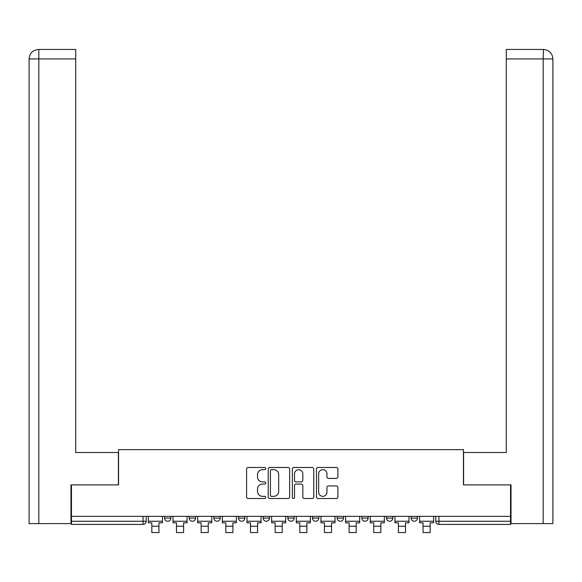 <?xml version="1.0" encoding="UTF-8"?>
<svg xmlns="http://www.w3.org/2000/svg" width="582" height="582" viewBox="0 0 582 582"><rect width="100%" height="100%" fill="white"/><g stroke="black" fill="none" stroke-linecap="round" stroke-linejoin="round"><path stroke-width="0.87" d="M265.712 468.568A1.084 1.084 0 0 0 264.628 467.484L248.143 467.484A1.55 1.55 0 0 0 246.593 469.034L246.593 496.963A1.55 1.55 0 0 0 248.143 498.512L264.628 498.512A1.084 1.084 0 0 0 265.712 497.428A1.084 1.084 0 0 0 264.628 496.344L262.489 496.344A4.962 4.962 0 0 1 257.528 491.375L257.528 489.047A4.962 4.962 0 0 1 262.489 484.086L264.628 484.086A1.084 1.084 0 0 0 265.712 483.002A1.084 1.084 0 0 0 264.628 481.911L262.489 481.911A4.962 4.962 0 0 1 257.528 476.949L257.528 474.621A4.962 4.962 0 0 1 262.489 469.659L264.628 469.659A1.084 1.084 0 0 0 265.712 468.568M361.808 516.35L361.808 518.089L368.13 518.089A3.165 3.165 0 0 1 364.972 521.246A3.165 3.165 0 0 1 361.808 518.089L361.808 516.35M312.498 516.35L312.498 518.089L318.82 518.089A3.165 3.165 0 0 1 315.655 521.246A3.165 3.165 0 0 1 312.498 518.089L312.498 516.35M287.835 516.35L287.835 518.089L294.165 518.089A3.165 3.165 0 0 1 291 521.246A3.165 3.165 0 0 1 287.835 518.089L287.835 516.35M238.525 516.35L238.525 518.089L244.847 518.089A3.165 3.165 0 0 1 241.683 521.246A3.165 3.165 0 0 1 238.525 518.089L238.525 516.35M336.338 478.426A1.55 1.55 0 0 0 337.895 476.869L337.895 469.034A1.55 1.55 0 0 0 336.338 467.484L318.034 467.484A1.55 1.55 0 0 0 316.484 469.034L316.484 496.963A1.55 1.55 0 0 0 318.034 498.512L336.338 498.512A1.55 1.55 0 0 0 337.895 496.963L337.895 487.498A1.55 1.55 0 0 0 336.338 485.948L328.503 485.948A1.55 1.55 0 0 0 326.953 487.498L326.953 492.19A4.147 4.147 0 0 1 322.806 496.344A4.147 4.147 0 0 1 318.652 492.19L318.652 473.806A4.147 4.147 0 0 1 322.806 469.659A4.147 4.147 0 0 1 326.953 473.806L326.953 476.869A1.55 1.55 0 0 0 328.503 478.426L336.338 478.426M38.819 523.618L29.1 523.618L29.1 58.935C29.653 53.18 32.818 50.016 38.587 49.448L75.725 49.448L75.725 58.935L38.819 58.935L38.819 523.618L70.982 523.618L70.982 484.893L118.561 484.893L118.561 449.646L463.439 449.646L463.439 484.893L510.538 484.893L510.538 516.35L71.462 516.35L71.462 521.246L146.22 521.246L146.22 516.35L146.22 521.246A3.165 3.165 0 0 1 143.056 524.411L71.462 524.411L71.462 521.246M71.462 484.893L71.462 516.35M289.64 469.034A1.55 1.55 0 0 0 288.09 467.484L269.786 467.484A1.55 1.55 0 0 0 268.229 469.034L268.229 496.963A1.55 1.55 0 0 0 269.786 498.512L288.09 498.512A1.55 1.55 0 0 0 289.64 496.963L289.64 469.034M293.91 467.484L312.214 467.484A1.55 1.55 0 0 1 313.771 469.034L313.771 496.963A1.55 1.55 0 0 1 312.214 498.512L304.379 498.512A1.55 1.55 0 0 1 302.829 496.963L302.829 485.635A1.55 1.55 0 0 0 301.28 484.086L296.078 484.086A1.55 1.55 0 0 0 294.528 485.635L294.528 497.428A1.084 1.084 0 0 1 293.444 498.512A1.084 1.084 0 0 1 292.36 497.428L292.36 469.034A1.55 1.55 0 0 1 293.91 467.484M435.78 516.35L435.78 521.246L510.538 521.246L510.538 524.411L438.944 524.411A3.165 3.165 0 0 1 435.78 521.246M510.538 516.35L510.538 521.246M417.447 516.35L417.447 518.089A3.165 3.165 0 0 1 414.282 521.246A3.165 3.165 0 0 1 411.125 518.089L417.447 518.089M411.125 516.35L411.125 518.089M392.792 516.35L392.792 518.089A3.165 3.165 0 0 1 389.627 521.246A3.165 3.165 0 0 1 386.47 518.089L392.792 518.089L392.792 516.35M386.47 516.35L386.47 518.089M368.13 516.35L368.13 518.089M343.475 516.35L343.475 518.089A3.165 3.165 0 0 1 340.317 521.246A3.165 3.165 0 0 1 337.153 518.089L343.475 518.089L343.475 516.35M337.153 516.35L337.153 518.089M318.82 516.35L318.82 518.089L318.82 516.35M294.165 518.089L294.165 516.35L294.165 518.089A3.165 3.165 0 0 1 291 521.246M269.502 516.35L269.502 518.089A3.165 3.165 0 0 1 266.345 521.246A3.165 3.165 0 0 1 263.18 518.089A3.165 3.165 0 0 0 266.345 521.246A3.165 3.165 0 0 0 269.502 518.089L269.502 516.35M263.18 516.35L263.18 518.089L269.502 518.089M244.847 516.35L244.847 518.089M220.192 516.35L220.192 518.089A3.165 3.165 0 0 1 217.028 521.246A3.165 3.165 0 0 1 213.87 518.089A3.165 3.165 0 0 0 217.028 521.246A3.165 3.165 0 0 0 220.192 518.089L213.87 518.089L213.87 516.35M189.208 516.35L189.208 518.089L195.53 518.089L195.53 516.35L195.53 518.089A3.165 3.165 0 0 1 192.373 521.246A3.165 3.165 0 0 1 189.208 518.089A3.165 3.165 0 0 0 192.373 521.246M164.553 516.35L164.553 518.089L170.875 518.089L170.875 516.35L170.875 518.089A3.165 3.165 0 0 1 167.718 521.246A3.165 3.165 0 0 1 164.553 518.089A3.165 3.165 0 0 0 167.718 521.246M143.056 516.35L143.056 524.411A3.165 3.165 0 0 0 146.22 521.246M271.488 469.659A1.084 1.084 0 0 0 270.404 470.743L270.404 495.253A1.084 1.084 0 0 0 271.488 496.344L273.744 496.344A4.962 4.962 0 0 0 278.705 491.375L278.705 474.621A4.962 4.962 0 0 0 273.744 469.659L271.488 469.659M302.829 473.886A4.147 4.147 0 0 0 298.682 469.732A4.147 4.147 0 0 0 294.528 473.886L294.528 480.361A1.55 1.55 0 0 0 296.078 481.911L301.28 481.911A1.55 1.55 0 0 0 302.829 480.361L302.829 473.886M148.352 521.246L162.422 521.246L162.422 522.832L158.944 522.832L158.944 532.552L151.829 532.552L151.829 522.832L148.352 522.832L148.352 516.35M162.422 521.246L162.422 516.35M118.401 484.893L118.401 452.498L75.725 452.498L75.725 58.935M38.572 49.448C32.825 50.016 29.667 53.173 29.1 58.935L29.1 428.788L29.1 58.935L38.819 58.935L38.819 49.448L75.725 49.448M463.599 484.893L463.599 452.498L506.275 452.498L506.275 49.448L543.406 49.448L543.181 58.935L506.275 58.935M552.9 428.788L552.9 58.935L552.9 523.618L511.018 523.618L511.018 484.893L510.538 484.893M543.181 523.618L543.181 58.935L552.9 58.935C552.333 53.173 549.175 50.016 543.428 49.448M173.014 521.246L187.077 521.246L187.077 522.832L183.599 522.832L183.599 532.552L176.492 532.552L176.492 522.832L173.014 522.832L173.014 516.35M187.077 521.246L187.077 516.35M197.669 521.246L211.732 521.246L211.732 522.832L208.254 522.832L208.254 532.552L201.146 532.552L201.146 522.832L197.669 522.832L197.669 516.35M211.732 521.246L211.732 516.35M222.324 521.246L236.394 521.246L236.394 522.832L232.916 522.832L232.916 532.552L225.801 532.552L225.801 522.832L222.324 522.832L222.324 516.35M236.394 521.246L236.394 516.35M246.979 521.246L261.049 521.246L261.049 522.832L257.571 522.832L257.571 532.552L250.456 532.552L250.456 522.832L246.979 522.832L246.979 516.35M261.049 521.246L261.049 516.35M271.641 521.246L285.704 521.246L285.704 522.832L282.226 522.832L282.226 532.552L275.119 532.552L275.119 522.832L271.641 522.832L271.641 516.35M285.704 521.246L285.704 516.35M296.296 521.246L310.359 521.246L310.359 522.832L306.881 522.832L306.881 532.552L299.774 532.552L299.774 522.832L296.296 522.832L296.296 516.35M310.359 521.246L310.359 516.35M320.951 521.246L335.021 521.246L335.021 522.832L331.544 522.832L331.544 532.552L324.429 532.552L324.429 522.832L320.951 522.832L320.951 516.35M335.021 521.246L335.021 516.35M345.606 521.246L359.676 521.246L359.676 522.832L356.199 522.832L356.199 532.552L349.084 532.552L349.084 522.832L345.606 522.832L345.606 516.35M359.676 521.246L359.676 516.35M370.268 521.246L384.331 521.246L384.331 522.832L380.854 522.832L380.854 532.552L373.746 532.552L373.746 522.832L370.268 522.832L370.268 516.35M384.331 521.246L384.331 516.35M394.923 521.246L408.986 521.246L408.986 522.832L405.509 522.832L405.509 532.552L398.401 532.552L398.401 522.832L394.923 522.832L394.923 516.35M408.986 521.246L408.986 516.35M419.578 521.246L433.648 521.246L433.648 522.832L430.171 522.832L430.171 532.552L423.056 532.552L423.056 522.832L419.578 522.832L419.578 516.35M433.648 521.246L433.648 516.35M438.944 516.35L438.944 524.411M151.829 526.23L158.944 526.23M29.1 58.935L29.1 428.788M176.492 526.23L183.599 526.23M201.146 526.23L208.254 526.23M225.801 526.23L232.916 526.23M250.456 526.23L257.571 526.23M275.119 526.23L282.226 526.23M299.774 526.23L306.881 526.23M324.429 526.23L331.544 526.23M349.084 526.23L356.199 526.23M373.746 526.23L380.854 526.23M398.401 526.23L405.509 526.23M423.056 526.23L430.171 526.23"/></g></svg>
